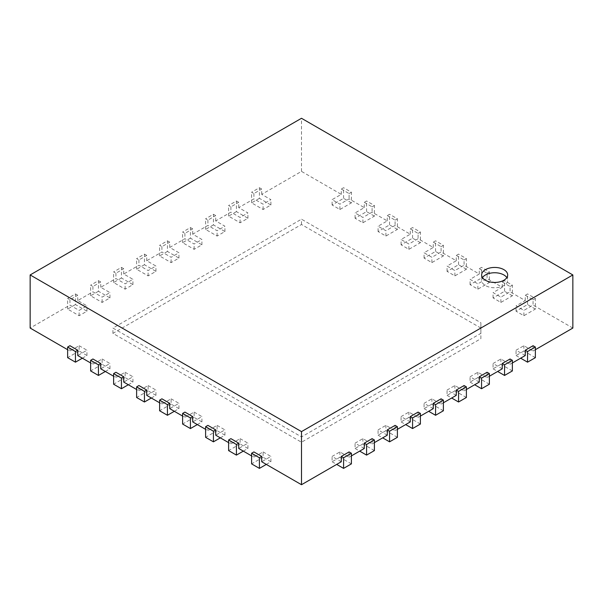 <?xml version="1.0" encoding="UTF-8"?>
<svg xmlns="http://www.w3.org/2000/svg" width="603" height="603" viewBox="0 0 603 603"><rect width="100%" height="100%" fill="white"/><g stroke="black" fill="none" stroke-linecap="round" stroke-linejoin="round"><path stroke-width="0.45" stroke-dasharray="3.02 2.26" d="M480.87 328.055L301.5 224.497L112.934 333.361L301.5 442.233L480.87 338.675L480.87 322.741L480.87 333.361L301.5 436.919L112.934 328.055L301.5 219.183L480.87 322.741M301.5 224.497L301.5 219.183M112.934 333.361L112.934 328.055M301.5 442.233L301.5 436.919M480.87 338.675L480.87 333.361M535.366 349.695L533.067 351.021L533.067 345.707M572.85 328.055L533.067 305.088L523.871 310.394L516.047 305.879L525.251 300.573L510.07 291.807L500.874 297.121L493.058 292.606L502.254 287.292L487.073 278.533L477.877 283.84L470.061 279.332L479.257 274.018L464.076 265.252L454.881 270.566L447.064 266.051L456.26 260.745L441.087 251.979L431.884 257.293L424.067 252.778L433.263 247.464L418.09 238.705L408.887 244.011L401.07 239.497L410.274 234.19L395.093 225.424L385.897 230.738L378.073 226.223L387.277 220.909L372.096 212.15L362.9 217.457L355.077 212.949L364.28 207.636L349.099 198.877L339.904 204.183L332.087 199.668L341.283 194.362L301.5 171.388L261.717 194.362L270.913 199.668L263.096 204.183L253.901 198.877L238.72 207.636L247.923 212.949L240.1 217.457L230.904 212.15L215.723 220.909L224.927 226.223L217.103 230.738L207.907 225.424L192.726 234.19L201.93 239.497L194.113 244.011L184.91 238.705L169.737 247.464L178.933 252.778L171.116 257.293L161.913 251.979L146.74 260.745L155.936 266.051L148.119 270.566L138.924 265.252L123.743 274.018L132.939 279.332L125.123 283.84L115.927 278.533L100.746 287.292L109.942 292.606L102.126 297.121L92.93 291.807L77.749 300.573L86.953 305.879L79.129 310.394L69.933 305.088L30.15 328.055M82.347 358.19L86.953 355.536L79.129 351.021L79.129 345.707L69.933 351.021L67.634 349.695M79.129 345.707L86.953 350.222L77.749 355.536M105.344 371.471L109.942 368.81L102.126 364.295L102.126 358.989L92.93 364.295L90.631 362.968M102.126 358.989L109.942 363.503L100.746 368.81M128.341 384.744L132.939 382.091L125.123 377.576L125.123 372.262L115.927 377.576L113.628 376.249M125.123 372.262L132.939 376.777L123.743 382.091M151.338 398.018L155.936 395.364L148.119 390.85L148.119 385.543L138.924 390.85L136.617 389.523M148.119 385.543L155.936 390.058L146.74 395.364M174.335 411.299L178.933 408.638L171.116 404.131L171.116 398.817L161.913 404.131L159.614 402.796M171.116 398.817L178.933 403.332L169.737 408.638M197.332 424.572L201.93 421.919L194.113 417.404L194.113 412.09L184.91 417.404L182.611 416.078M194.113 412.09L201.93 416.605L192.726 421.919M220.329 437.853L224.927 435.193L217.103 430.678L217.103 425.371L207.907 430.678L205.608 429.351M217.103 425.371L224.927 429.886L215.723 435.193M243.318 451.127L247.923 448.474L240.1 443.959L240.1 438.645L230.904 443.959L228.605 442.632M240.1 438.645L247.923 443.16L238.72 448.474M266.315 464.4L270.913 461.747L263.096 457.232L263.096 451.926L253.901 457.232L251.602 455.906M263.096 451.926L270.913 456.433L261.717 461.747M341.283 461.747L332.087 456.433L339.904 451.926L349.099 457.232L349.099 451.926M351.398 455.906L349.099 457.232M364.28 448.474L355.077 443.16L362.9 438.645L372.096 443.959L372.096 438.645M374.395 442.632L372.096 443.959M387.277 435.193L378.073 429.886L385.897 425.371L395.093 430.678L395.093 425.371M397.392 429.351L395.093 430.678M410.274 421.919L401.07 416.605L408.887 412.09L418.09 417.404L418.09 412.09M420.389 416.078L418.09 417.404M433.263 408.638L424.067 403.332L431.884 398.817L441.087 404.131L441.087 398.817M443.386 402.796L441.087 404.131M456.26 395.364L447.064 390.058L454.881 385.543L464.076 390.85L464.076 385.543M466.383 389.523L464.076 390.85M479.257 382.091L470.061 376.777L477.877 372.262L487.073 377.576L487.073 372.262M489.372 376.249L487.073 377.576M502.254 368.81L493.058 363.503L500.874 358.989L510.07 364.295L510.07 358.989M512.369 362.968L510.07 364.295M525.251 355.536L516.047 350.222L523.871 345.707L533.067 351.021M301.5 171.388L301.5 118.286M341.283 194.362L341.283 189.048L349.099 193.563L349.099 198.877M364.28 207.636L364.28 202.322L372.096 206.837L372.096 212.15M387.277 220.909L387.277 215.603L395.093 220.118L395.093 225.424M410.274 234.19L410.274 228.876L418.09 233.391L418.09 238.705M433.263 247.464L433.263 242.157L441.087 246.665L441.087 251.979M456.26 260.745L456.26 255.431L464.076 259.946L464.076 265.252M479.257 274.018L479.257 268.704L487.073 273.219L487.073 278.533M502.254 287.292L502.254 281.985L510.07 286.5L510.07 291.807M525.251 300.573L525.251 295.259L533.067 299.774L533.067 305.088M535.366 357.662L523.871 351.021L523.871 345.707M535.366 309.068L527.55 304.553L516.047 311.193L523.871 315.708L535.366 309.068L535.366 298.447L527.55 293.932L525.251 295.259M523.871 315.708L523.871 310.394M533.067 299.774L535.366 298.447M523.871 351.021L516.047 355.536L516.047 350.222M516.047 311.193L516.047 305.879M516.047 355.536L520.653 358.19M527.55 304.553L527.55 293.932M512.369 370.935L500.874 364.295L500.874 358.989M512.369 295.794L504.553 291.279L493.058 297.912L500.874 302.427L512.369 295.794L512.369 285.174L504.553 280.659L502.254 281.985M500.874 302.427L500.874 297.121M510.07 286.5L512.369 285.174M500.874 364.295L493.058 368.81L493.058 363.503M493.058 297.912L493.058 292.606M493.058 368.81L497.656 371.471M504.553 291.279L504.553 280.659M489.372 384.217L477.877 377.576L477.877 372.262M489.372 282.513L481.556 277.998L470.061 284.639L477.877 289.154L489.372 282.513L489.372 271.893L481.556 267.378L479.257 268.704M477.877 289.154L477.877 283.84M487.073 273.219L489.372 271.893M477.877 377.576L470.061 382.091L470.061 376.777M470.061 284.639L470.061 279.332M470.061 382.091L474.659 384.744M481.556 277.998L481.556 267.378M466.383 397.49L454.881 390.85L454.881 385.543M466.383 269.24L458.559 264.725L447.064 271.365L454.881 275.88L466.383 269.24L466.383 258.619L458.559 254.104L456.26 255.431M454.881 275.88L454.881 270.566M464.076 259.946L466.383 258.619M454.881 390.85L447.064 395.364L447.064 390.058M447.064 271.365L447.064 266.051M447.064 395.364L451.662 398.018M458.559 264.725L458.559 254.104M443.386 410.764L431.884 404.131L431.884 398.817M443.386 255.958L435.562 251.451L424.067 258.084L431.884 262.599L443.386 255.958L443.386 245.338L435.562 240.823L433.263 242.157M431.884 262.599L431.884 257.293M441.087 246.665L443.386 245.338M431.884 404.131L424.067 408.638L424.067 403.332M424.067 258.084L424.067 252.778M424.067 408.638L428.665 411.299M435.562 251.451L435.562 240.823M420.389 424.045L408.887 417.404L408.887 412.09M420.389 242.685L412.573 238.17L401.07 244.81L408.887 249.325L420.389 242.685L420.389 232.065L412.573 227.55L410.274 228.876M408.887 249.325L408.887 244.011M418.09 233.391L420.389 232.065M408.887 417.404L401.07 421.919L401.07 416.605M401.07 244.81L401.07 239.497M401.07 421.919L405.668 424.572M412.573 238.17L412.573 227.55M397.392 437.318L385.897 430.678L385.897 425.371M397.392 229.411L389.576 224.896L378.073 231.537L385.897 236.044L397.392 229.411L397.392 218.791L389.576 214.276L387.277 215.603M385.897 236.044L385.897 230.738M395.093 220.118L397.392 218.791M385.897 430.678L378.073 435.193L378.073 429.886M378.073 231.537L378.073 226.223M378.073 435.193L382.671 437.853M389.576 224.896L389.576 214.276M374.395 450.592L362.9 443.959L362.9 438.645M374.395 216.13L366.579 211.615L355.077 218.256L362.9 222.771L374.395 216.13L374.395 205.51L366.579 200.995L364.28 202.322M362.9 222.771L362.9 217.457M372.096 206.837L374.395 205.51M362.9 443.959L355.077 448.474L355.077 443.16M355.077 218.256L355.077 212.949M355.077 448.474L359.682 451.127M366.579 211.615L366.579 200.995M351.398 463.873L339.904 457.232L339.904 451.926M351.398 202.857L343.582 198.342L332.087 204.982L339.904 209.497L351.398 202.857L351.398 192.236L343.582 187.721L341.283 189.048M339.904 209.497L339.904 204.183M349.099 193.563L351.398 192.236M339.904 457.232L332.087 461.747L332.087 456.433M332.087 204.982L332.087 199.668M332.087 461.747L336.685 464.4M343.582 198.342L343.582 187.721M69.933 351.021L69.933 345.707M92.93 364.295L92.93 358.989M115.927 377.576L115.927 372.262M138.924 390.85L138.924 385.543M161.913 404.131L161.913 398.817M184.91 417.404L184.91 412.09M207.907 430.678L207.907 425.371M230.904 443.959L230.904 438.645M253.901 457.232L253.901 451.926M261.717 194.362L261.717 189.048L259.418 187.721L251.602 192.236L253.901 193.563L261.717 189.048M253.901 193.563L253.901 198.877M238.72 207.636L238.72 202.322L236.421 200.995L228.605 205.51L230.904 206.837L238.72 202.322M230.904 206.837L230.904 212.15M215.723 220.909L215.723 215.603L213.424 214.276L205.608 218.791L207.907 220.118L215.723 215.603M207.907 220.118L207.907 225.424M192.726 234.19L192.726 228.876L190.427 227.55L182.611 232.065L184.91 233.391L192.726 228.876M184.91 233.391L184.91 238.705M169.737 247.464L169.737 242.157L167.438 240.823L159.614 245.338L161.913 246.665L169.737 242.157M161.913 246.665L161.913 251.979M146.74 260.745L146.74 255.431L144.441 254.104L136.617 258.619L138.924 259.946L146.74 255.431M138.924 259.946L138.924 265.252M123.743 274.018L123.743 268.704L121.444 267.378L113.628 271.893L115.927 273.219L123.743 268.704M115.927 273.219L115.927 278.533M100.746 287.292L100.746 281.985L98.447 280.659L90.631 285.174L92.93 286.5L100.746 281.985M92.93 286.5L92.93 291.807M77.749 300.573L77.749 295.259L75.45 293.932L67.634 298.447L69.933 299.774L77.749 295.259M69.933 299.774L69.933 305.088M270.913 461.747L270.913 456.433M259.418 198.342L251.602 202.857L263.096 209.497L270.913 204.982L259.418 198.342L259.418 187.721M270.913 204.982L270.913 199.668M263.096 209.497L263.096 204.183M263.096 457.232L251.602 463.873M251.602 202.857L251.602 192.236M247.923 448.474L247.923 443.16M236.421 211.615L228.605 216.13L240.1 222.771L247.923 218.256L236.421 211.615L236.421 200.995M247.923 218.256L247.923 212.949M240.1 222.771L240.1 217.457M240.1 443.959L228.605 450.592M228.605 216.13L228.605 205.51M224.927 435.193L224.927 429.886M213.424 224.896L205.608 229.411L217.103 236.044L224.927 231.537L213.424 224.896L213.424 214.276M224.927 231.537L224.927 226.223M217.103 236.044L217.103 230.738M217.103 430.678L205.608 437.318M205.608 229.411L205.608 218.791M201.93 421.919L201.93 416.605M190.427 238.17L182.611 242.685L194.113 249.325L201.93 244.81L190.427 238.17L190.427 227.55M201.93 244.81L201.93 239.497M194.113 249.325L194.113 244.011M194.113 417.404L182.611 424.045M182.611 242.685L182.611 232.065M178.933 408.638L178.933 403.332M167.438 251.451L159.614 255.958L171.116 262.599L178.933 258.084L167.438 251.451L167.438 240.823M178.933 258.084L178.933 252.778M171.116 262.599L171.116 257.293M171.116 404.131L159.614 410.764M159.614 255.958L159.614 245.338M155.936 395.364L155.936 390.058M144.441 264.725L136.617 269.24L148.119 275.88L155.936 271.365L144.441 264.725L144.441 254.104M155.936 271.365L155.936 266.051M148.119 275.88L148.119 270.566M148.119 390.85L136.617 397.49M136.617 269.24L136.617 258.619M132.939 382.091L132.939 376.777M121.444 277.998L113.628 282.513L125.123 289.154L132.939 284.639L121.444 277.998L121.444 267.378M132.939 284.639L132.939 279.332M125.123 289.154L125.123 283.84M125.123 377.576L113.628 384.217M113.628 282.513L113.628 271.893M109.942 368.81L109.942 363.503M98.447 291.279L90.631 295.794L102.126 302.427L109.942 297.912L98.447 291.279L98.447 280.659M109.942 297.912L109.942 292.606M102.126 302.427L102.126 297.121M102.126 364.295L90.631 370.935M90.631 295.794L90.631 285.174M86.953 355.536L86.953 350.222M75.45 304.553L67.634 309.068L79.129 315.708L86.953 311.193L75.45 304.553L75.45 293.932M86.953 311.193L86.953 305.879M79.129 315.708L79.129 310.394M79.129 351.021L67.634 357.662M67.634 309.068L67.634 298.447M482.498 277.599A13.01 7.507 0 0 0 481.654 280.259A13.01 7.507 0 0 0 494.664 287.767A13.01 7.507 0 0 0 507.673 280.259A13.01 7.507 0 0 0 506.829 277.599M481.654 274.945L481.654 280.259M507.673 274.945L507.673 280.259"/><path stroke-width="0.9" d="M336.685 464.4L343.582 468.388L351.398 463.873L351.398 453.252L349.099 451.926L341.283 456.433L341.283 461.747L301.5 484.714L301.5 431.612L572.85 274.945L572.85 328.055L535.366 349.695M67.634 349.695L30.15 328.055L30.15 274.945L301.5 431.612M90.631 362.968L77.749 355.536L77.749 350.222L69.933 345.707L67.634 347.042L75.45 351.549L77.749 350.222M113.628 376.249L100.746 368.81L100.746 363.503L92.93 358.989L90.631 360.315L98.447 364.83L100.746 363.503M136.617 389.523L123.743 382.091L123.743 376.777L115.927 372.262L113.628 373.589L121.444 378.104L123.743 376.777M159.614 402.796L146.74 395.364L146.74 390.058L138.924 385.543L136.617 386.87L144.441 391.385L146.74 390.058M182.611 416.078L169.737 408.638L169.737 403.332L161.913 398.817L159.614 400.143L167.438 404.658L169.737 403.332M205.608 429.351L192.726 421.919L192.726 416.605L184.91 412.09L182.611 413.424L190.427 417.932L192.726 416.605M228.605 442.632L215.723 435.193L215.723 429.886L207.907 425.371L205.608 426.698L213.424 431.213L215.723 429.886M251.602 455.906L238.72 448.474L238.72 443.16L230.904 438.645L228.605 439.971L236.421 444.486L238.72 443.16M301.5 484.714L261.717 461.747L261.717 456.433L253.901 451.926L251.602 453.252L259.418 457.767L261.717 456.433M359.682 451.127L366.579 455.107L374.395 450.592L374.395 439.971L372.096 438.645L364.28 443.16L364.28 448.474L351.398 455.906M382.671 437.853L389.576 441.833L397.392 437.318L397.392 426.698L395.093 425.371L387.277 429.886L387.277 435.193L374.395 442.632M405.668 424.572L412.573 428.56L420.389 424.045L420.389 413.424L418.09 412.09L410.274 416.605L410.274 421.919L397.392 429.351M428.665 411.299L435.562 415.279L443.386 410.764L443.386 400.143L441.087 398.817L433.263 403.332L433.263 408.638L420.389 416.078M451.662 398.018L458.559 402.005L466.383 397.49L466.383 386.87L464.076 385.543L456.26 390.058L456.26 395.364L443.386 402.796M474.659 384.744L481.556 388.724L489.372 384.217L489.372 373.589L487.073 372.262L479.257 376.777L479.257 382.091L466.383 389.523M497.656 371.471L504.553 375.45L512.369 370.935L512.369 360.315L510.07 358.989L502.254 363.503L502.254 368.81L489.372 376.249M520.653 358.19L527.55 362.177L535.366 357.662L535.366 347.042L533.067 345.707L525.251 350.222L525.251 355.536L512.369 362.968M572.85 274.945L301.5 118.286L30.15 274.945M525.251 350.222L527.55 351.549L535.366 347.042M527.55 362.177L527.55 351.549M502.254 363.503L504.553 364.83L512.369 360.315M504.553 375.45L504.553 364.83M479.257 376.777L481.556 378.104L489.372 373.589M481.556 388.724L481.556 378.104M456.26 390.058L458.559 391.385L466.383 386.87M458.559 402.005L458.559 391.385M433.263 403.332L435.562 404.658L443.386 400.143M435.562 415.279L435.562 404.658M410.274 416.605L412.573 417.932L420.389 413.424M412.573 428.56L412.573 417.932M387.277 429.886L389.576 431.213L397.392 426.698M389.576 441.833L389.576 431.213M364.28 443.16L366.579 444.486L374.395 439.971M366.579 455.107L366.579 444.486M341.283 456.433L343.582 457.767L351.398 453.252M343.582 468.388L343.582 457.767M251.602 453.252L251.602 463.873L259.418 468.388L266.315 464.4M259.418 468.388L259.418 457.767M228.605 439.971L228.605 450.592L236.421 455.107L243.318 451.127M236.421 455.107L236.421 444.486M205.608 426.698L205.608 437.318L213.424 441.833L220.329 437.853M213.424 441.833L213.424 431.213M182.611 413.424L182.611 424.045L190.427 428.56L197.332 424.572M190.427 428.56L190.427 417.932M159.614 400.143L159.614 410.764L167.438 415.279L174.335 411.299M167.438 415.279L167.438 404.658M136.617 386.87L136.617 397.49L144.441 402.005L151.338 398.018M144.441 402.005L144.441 391.385M113.628 373.589L113.628 384.217L121.444 388.724L128.341 384.744M121.444 388.724L121.444 378.104M90.631 360.315L90.631 370.935L98.447 375.45L105.344 371.471M98.447 375.45L98.447 364.83M67.634 347.042L67.634 357.662L75.45 362.177L82.347 358.19M75.45 362.177L75.45 351.549M485.468 269.639A13.01 7.507 180 0 1 499.646 268.011A13.01 7.507 180 0 1 507.673 274.945A13.01 7.507 180 0 1 494.664 282.46A13.01 7.507 180 0 1 481.654 274.945A13.01 7.507 180 0 1 485.468 269.639M506.829 277.599A13.01 7.507 0 0 0 485.468 274.945A13.01 7.507 0 0 0 482.498 277.599"/></g></svg>
